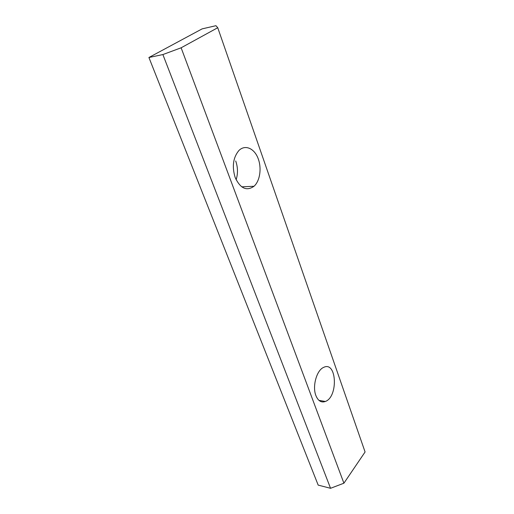 <?xml version="1.0" encoding="UTF-8"?>
<svg xmlns="http://www.w3.org/2000/svg" width="514" height="514" viewBox="0 0 514 514"><rect width="100%" height="100%" fill="white"/><g stroke="black" fill="none" stroke-linecap="round" stroke-linejoin="round"><path stroke-width="0.77" d="M235.161 177.497C231.853 166.536 233.099 157.541 238.901 150.518C244.972 144.395 253.967 148.154 257.893 157.914C261.915 167.583 260.123 180.851 254.019 186.261C246.604 191.414 240.321 188.49 235.161 177.497M236.119 179.752C238.04 173.623 237.905 167.371 235.72 160.991M315.898 395.581C312.165 386.399 316.643 370.247 323.569 367.426C336.721 360.552 338.514 396.731 325.368 401.473C321.282 402.912 318.121 400.946 315.898 395.581M215.931 25.7L202.111 28.88L148.919 57.497L162.88 54.561L181.127 47.796L217.743 27.717L215.931 25.7M148.919 57.497L318.179 485.107L330.553 488.3L343.911 483.199L365.081 451.979L217.743 27.717M343.911 483.199L181.127 47.796M330.553 488.3L162.88 54.561M241.728 186.839L254.019 186.261M318.95 400.367L325.368 401.473"/></g></svg>
